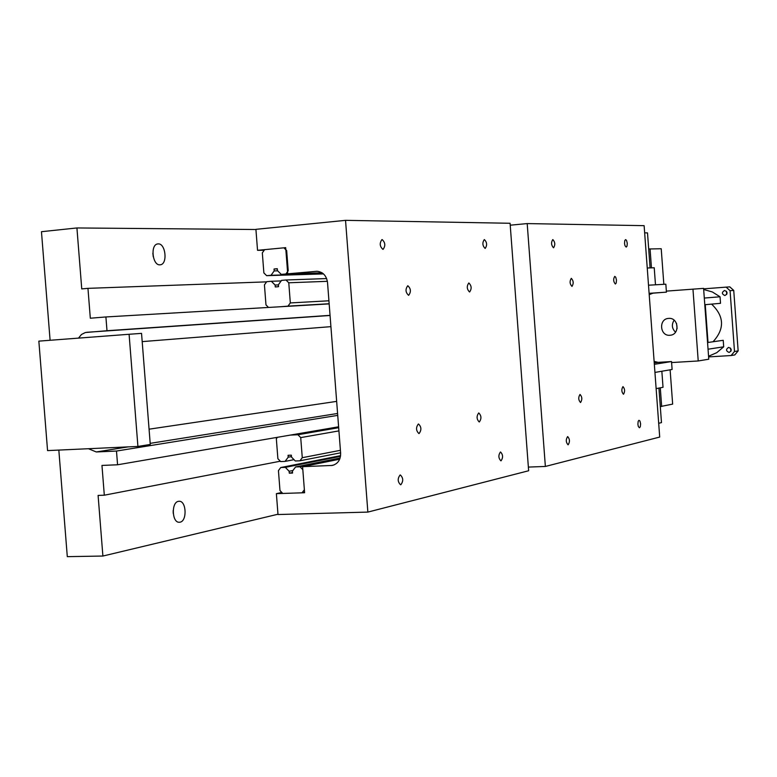 <?xml version="1.0" encoding="UTF-8"?>
<svg xmlns="http://www.w3.org/2000/svg" width="777" height="777" viewBox="0 0 777 777"><rect width="100%" height="100%" fill="white"/><g stroke="black" fill="none" stroke-linecap="round" stroke-linejoin="round"><path stroke-width="1.17" d="M158.236 243.881C165.627 243.337 167.842 263.83 160.499 264.763L159.877 264.831C152.525 265.54 150.165 244.998 157.488 243.959L158.236 243.881M153.234 256.672L152.865 253.195M178.419 501.34L179.225 501.262C186.461 500.922 187.257 521.076 180.05 522.183L179.108 522.27C171.882 522.513 171.212 502.272 178.419 501.34M173.232 513.364L173.184 510.499M88.461 448.717L96.27 451.961L116.492 451.048L117.57 464.782L101.962 465.433L104.312 495.202L98.096 495.405L102.894 556.041L67.298 556.653L58.829 450.077M50.097 340.277L41.463 231.701L76.923 227.952L81.75 288.908L87.956 288.354L90.317 318.22L105.905 316.958L106.993 330.73L85.383 332.517L81.468 334.479L78.506 338.121M654.127 361.402L658.119 362.354L671.522 361.548L654.341 364.316M337.733 415.374L116.492 451.048M671.522 361.548L672.115 369.473L654.933 372.426M338.607 426.796L117.57 464.782M661.849 371.241L663.024 387.296L656.128 388.626M280.303 461.208L104.312 495.202M658.935 388.082L661.48 422.62L658.682 423.29M277.972 514.228L102.894 556.041M650.087 267.91L647.503 232.886L644.657 232.867M255.924 229.506L76.923 227.952M655.487 284.8L654.224 267.754L647.241 268.007M266.608 281.857L87.956 288.354M649.106 293.337L666.423 292.142L665.84 284.197L648.513 285.208M329.166 303.894L105.905 316.958M330.05 315.345L106.993 330.73M666.423 292.142L653.02 293.162L649.203 294.638M638.976 420.279L639.947 421.027L640.607 423.834L640.297 426.777L639.422 427.768L638.306 426.447L637.888 424.193L638.199 421.251L638.976 420.279M625.621 239.598L626.534 240.384L627.272 243.24L627.02 246.163L626.175 247.096L625.009 245.736L624.533 243.463L624.786 240.53L625.621 239.598M567.569 436.645L567.696 436.625C569.852 439.083 570.017 441.802 568.172 444.784L568.036 444.803C565.879 442.327 565.724 439.607 567.569 436.645M552.874 239.598C555.137 242.152 555.37 244.872 553.583 247.756L553.477 247.766C551.214 245.231 550.971 242.511 552.758 239.607L552.874 239.598M622.94 386.635L623.008 386.635C624.941 388.947 625.106 391.482 623.504 394.24L623.436 394.25C621.493 391.919 621.328 389.384 622.94 386.635M571.348 278.36C573.543 280.856 573.766 283.527 571.989 286.383L571.94 286.383C569.735 283.906 569.512 281.235 571.28 278.37L571.348 278.36M614.782 276.398L615.724 277.175L616.482 280.079L616.19 283.081L615.345 284.013C613.344 281.653 613.14 279.108 614.733 276.398L614.782 276.398M579.982 394.483L580.069 394.473C582.196 396.911 582.371 399.582 580.584 402.486L580.497 402.496C578.36 400.058 578.195 397.387 579.982 394.483M510.227 225.194L527.194 223.582L545.367 466.453L528.36 467.084M545.367 466.453L659.702 437.062L644.123 225.66L527.194 223.582M674.135 320.202C671.396 324.563 671.862 328.564 675.514 332.187C671.862 328.564 671.396 324.563 674.135 320.202M669.891 335.266C659.76 336.334 658.44 318.745 668.638 318.405L668.657 318.405C678.69 317.278 680.205 334.693 670.124 335.246L669.891 335.266M660.304 406.575L672.649 404.108L670.124 369.813M661.664 406.507L660.295 387.82M671.6 362.558L698.222 360.965L708.779 359.207L703.593 288.374L666.345 291.122M698.222 360.965L692.958 289.083M663.84 284.314L661.217 248.737L648.688 248.99M651.456 267.861L650.058 248.873M724.553 290.491L724.63 290.481C727.758 291.997 727.855 293.677 724.912 295.522L724.844 295.522C721.707 294.036 721.61 292.356 724.553 290.491M728.7 347.406C731.847 348.786 732.031 350.456 729.234 352.418L729.069 352.428C725.912 351.039 725.747 349.368 728.554 347.416L728.7 347.406M703.68 289.5L712.324 291.948L720.046 296.785L704.302 298.057M708.051 349.203L723.698 346.814L723.222 340.307L708.022 342.472L705.254 304.681L720.522 303.312L720.046 296.785M676.534 323.426L677.117 328.506M711.577 304.118C724.329 316.297 724.815 328.846 713.024 341.763M723.698 346.814L716.763 352.661L708.566 356.255M703.632 288.85L726.126 287.131L730.069 290.695L734.498 351.486L731.118 355.536L708.614 356.905M730.477 348.057L730.982 351.194M726.476 291.278L726.709 294.454M734.498 351.486L738.15 350.893L733.741 290.423L729.817 286.878L726.126 287.131M730.069 290.695L733.741 290.423M731.118 355.536L734.78 354.934L738.15 350.893M129.089 334.275L38.85 341.132L47.562 450.602L137.917 446.435L150.272 444.454L141.54 333.372L129.089 334.275L137.917 446.435M500.398 452.029L500.573 452.01C503.049 454.652 503.214 457.585 501.058 460.8L500.874 460.829C498.407 458.158 498.242 455.225 500.398 452.029M484.421 239.598C487.033 242.327 487.296 245.26 485.217 248.397L485.081 248.407C482.459 245.697 482.196 242.764 484.265 239.607L484.421 239.598M400.097 475.009L400.349 474.98C403.321 477.904 403.486 481.157 400.835 484.731L400.563 484.761C397.591 481.808 397.435 478.554 400.097 475.009M382.148 239.588C385.324 242.57 385.645 245.823 383.09 249.339L382.896 249.359C379.72 246.406 379.39 243.152 381.934 239.607L382.148 239.588M478.671 412.995L478.797 412.985C481.429 415.685 481.614 418.677 479.351 421.95L479.215 421.969C476.592 419.25 476.408 416.258 478.671 412.995M407.847 285.761C410.926 288.675 411.198 291.851 408.673 295.299L408.576 295.309C405.497 292.424 405.215 289.248 407.74 285.771L407.847 285.761M468.871 283.003C471.6 285.761 471.853 288.753 469.619 291.967L469.551 291.977C466.812 289.238 466.559 286.247 468.784 283.003L468.871 283.003M418.356 424.019L418.512 423.999C421.455 426.864 421.649 430.05 419.085 433.547L418.91 433.556C415.967 430.672 415.782 427.486 418.356 424.019M278.001 514.529L276.379 493.657L304.603 492.735L302.593 466.686L332.313 465.433C337.888 463.879 340.656 459.77 340.627 453.088L327.525 282.498C326.486 275.68 322.989 271.94 317.045 271.27L287.713 273.815L285.693 247.649L257.537 250.32L255.915 229.341L345.532 220.347L367.861 512.092L278.001 514.529M322.018 272.785L287.713 273.815M264.19 250.262L257.537 250.32M367.861 512.092L528.642 470.755L510.081 223.271L345.532 220.347M281.808 492.453L276.379 493.657M339.675 459.197L302.593 466.686M295.59 466.958L300.019 466.783L302.826 469.677L304.37 489.753L302.02 492.822L282.76 493.444L279.982 490.559L278.438 470.609L280.75 467.54L285.344 467.356L289.141 471.27L289.287 473.174L292.56 473.057L292.414 471.144L295.59 466.958L340.093 458.022M292.9 470.503L289.141 471.27M340.481 456.361L285.344 467.356M292.521 472.513L289.287 473.174M339.85 458.76L300.019 466.783M304.565 492.249L302.02 492.822M340.579 455.652L280.75 467.54M290.287 435.101L297.912 434.741L300.718 437.606L302.272 457.702L299.922 460.8L295.299 460.984L291.492 457.07L291.346 455.167L288.063 455.303L288.218 457.206L285.052 461.402L280.662 461.577L277.884 458.712L276.34 438.743L277.408 437.315M291.453 456.585L288.218 457.206M294.007 459.663L285.052 461.402M338.675 427.7L297.912 434.741M338.918 430.895L300.718 437.606M340.413 450.31L302.272 457.702M340.608 452.816L299.922 460.8M268.512 307.439L265.977 304.905L264.433 284.877L266.744 281.672L271.328 281.274L275.116 285.042L275.262 286.956L278.535 286.674L278.389 284.761L281.556 280.39L285.975 280.002L288.772 282.779L290.326 302.933L287.985 306.138L280.371 306.75M278.399 284.906L275.116 285.042M281.167 280.924L271.328 281.274M326.641 278.564L285.975 280.002M327.389 281.313L288.772 282.779M328.933 300.786L290.326 302.933M329.157 303.739L287.985 306.138M271.027 275.291L266.647 275.67L263.869 272.921L262.325 252.875L264.636 249.65L283.858 247.824L286.664 250.582L288.218 270.746L285.878 273.98L281.255 274.388L277.457 270.619L277.311 268.706L274.038 268.997L274.184 270.911L271.027 275.291L323.232 273.679M322.533 273.135L281.255 274.388M277.331 268.92L274.038 268.997M277.661 270.823L274.184 270.911M323.494 273.912L266.647 275.67M285.703 247.814L283.858 247.824M322.173 272.882L285.878 273.98M336.655 401.379L149.077 429.186M330.915 326.651L142.191 341.618M658.119 362.354L654.244 362.966M337.587 413.471L150.184 443.356M128.05 446.892L96.27 451.961M653.02 293.162L649.116 293.434M330.06 315.481L86.801 332.294M317.21 271.27L316.132 271.299M333.955 464.976L331.06 465.569M160.499 264.763L159.771 264.831"/></g></svg>
